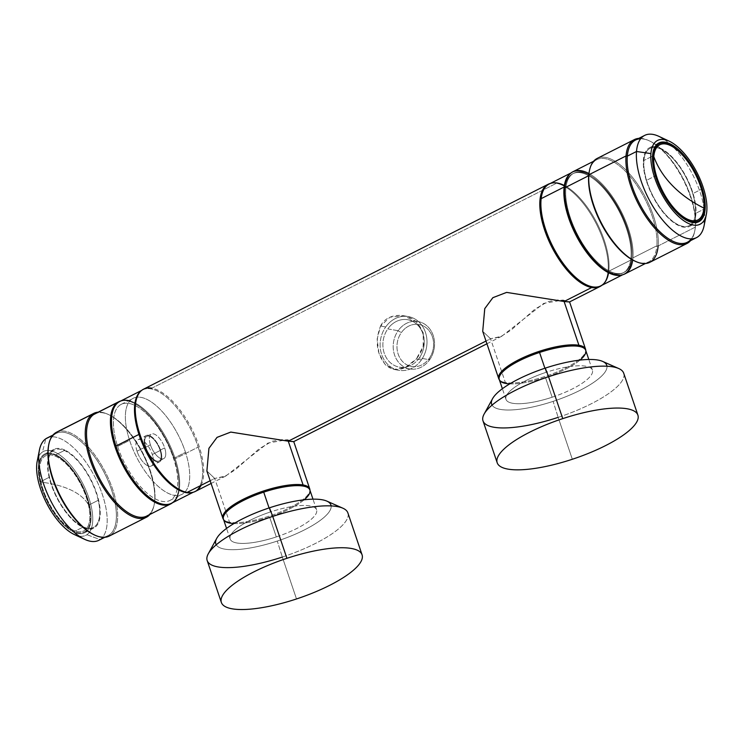 <?xml version="1.0" encoding="UTF-8"?>
<svg xmlns="http://www.w3.org/2000/svg" width="744" height="744" viewBox="0 0 744 744"><rect width="100%" height="100%" fill="white"/><g stroke="black" fill="none" stroke-linecap="round" stroke-linejoin="round"><path stroke-width="0.56" stroke-dasharray="3.72 2.79" d="M206.888 471.026L214.718 478.439L210.171 480.736L214.718 478.439L225.869 475.983L267.896 443.08L287.11 439.704L293.713 441.518L283.241 439.444L272.034 441.294L259.07 448.865L235.42 469.678L224.353 476.699L214.718 478.439L229.533 522.214A45.849 12.834 161.3 0 0 278.414 512.802A45.849 12.834 161.3 0 0 309.932 490.175A45.849 12.834 -18.7 0 1 278.414 512.802A45.849 12.834 -18.7 0 1 229.533 522.214A45.849 12.834 -18.7 0 1 223.516 519.424A45.849 12.834 161.3 0 0 229.533 522.214L214.718 478.439L206.888 471.026M143.601 389.159A57.307 25.082 -116.9 0 1 151.85 388.173L556.4 183.294A57.307 25.082 63.1 0 0 550.253 183.48A57.307 25.082 -116.9 0 1 556.4 183.294L151.85 388.173A57.307 25.082 -116.9 0 1 195.672 437.156A57.307 25.082 -116.9 0 1 195.384 491.412M482.716 331.34L490.547 338.743L485.999 341.05L490.547 338.743L501.698 336.288L543.725 303.394L562.938 300.018L569.541 301.832L559.07 299.758L547.863 301.608L534.899 309.178L511.249 329.992L500.182 337.013L490.547 338.743L505.362 382.528A45.849 12.834 161.3 0 0 554.243 373.116A45.849 12.834 161.3 0 0 585.761 350.489A45.849 12.834 -18.7 0 1 554.243 373.116A45.849 12.834 -18.7 0 1 505.362 382.528A45.849 12.834 -18.7 0 1 499.345 379.738A45.849 12.834 161.3 0 0 505.362 382.528L490.547 338.743L482.716 331.34M601.831 285.324A57.307 25.082 63.1 0 0 599.208 229.943A57.307 25.082 63.1 0 0 556.4 183.294A57.307 25.082 -116.9 0 1 599.208 229.943A57.307 25.082 -116.9 0 1 601.831 285.324M380.556 326.067C386.508 313.503 405.564 311.894 416.249 321.882C426.693 333.61 426.703 345.979 416.277 358.98C404.969 370.549 394.841 372.632 385.866 365.211C376.557 354.079 374.79 341.031 380.556 326.067L377.143 339.097L378.928 353.195L384.974 364.3L393.92 369.433L405.182 367.564L416.277 358.98L421.42 359.882A27.277 23.306 100 0 1 398.84 370.298A27.277 23.306 100 0 1 385.699 326.969L380.556 326.067L385.699 326.969A27.277 23.306 100 0 1 408.27 316.563A27.277 23.306 100 0 1 421.42 359.882L416.277 358.98L423.159 346.565L423.252 332.801L415.738 321.436L403.35 315.698L389.949 317.195L380.556 326.067M201.066 485.348A57.307 25.082 63.1 0 0 191.868 428.953A57.307 25.082 63.1 0 0 151.85 388.173M421.42 359.882A27.277 23.306 -80 0 0 418.733 321.808A27.277 23.306 -80 0 0 385.699 326.969A27.277 23.306 -80 0 0 388.377 365.044A27.277 23.306 -80 0 0 421.42 359.882M419.318 357.948A24.068 20.572 100 0 1 390.163 362.505A24.068 20.572 100 0 1 387.801 328.904A24.068 20.572 100 0 1 416.947 324.356A24.068 20.572 100 0 1 419.318 357.948L429.641 359.761A24.068 20.572 100 0 1 409.721 368.95A24.068 20.572 100 0 1 398.124 330.717L387.801 328.904A24.068 20.572 -80 0 0 399.398 367.136A24.068 20.572 -80 0 0 419.318 357.948A24.068 20.572 -80 0 0 407.721 319.725A24.068 20.572 -80 0 0 387.801 328.904L398.124 330.717A24.068 20.572 100 0 1 418.044 321.529A24.068 20.572 100 0 1 429.641 359.761L419.318 357.948M429.251 358.348A21.316 18.219 -80 0 0 427.149 328.597A21.316 18.219 -80 0 0 401.332 332.624A21.316 18.219 -80 0 0 403.425 362.384A21.316 18.219 -80 0 0 429.251 358.348L429.641 359.761A24.068 20.572 -80 0 0 427.27 326.17A24.068 20.572 -80 0 0 398.124 330.717L401.332 332.624A21.316 18.219 100 0 1 427.149 328.597A21.316 18.219 100 0 1 429.251 358.348A21.316 18.219 100 0 1 403.425 362.384A21.316 18.219 100 0 1 401.332 332.624L398.124 330.717A24.068 20.572 -80 0 0 400.486 364.318A24.068 20.572 -80 0 0 429.641 359.761L429.251 358.348M276.312 536.917A45.617 12.769 161.3 0 0 316.581 509.807A45.617 12.769 161.3 0 0 270.425 511.956L269.068 507.938L270.425 511.956A45.617 12.769 161.3 0 0 230.156 539.056A45.617 12.769 161.3 0 0 276.312 536.917L269.607 517.108L276.312 536.917A45.617 12.769 -18.7 0 1 230.063 538.73A45.617 12.769 -18.7 0 1 270.425 511.956A45.617 12.769 -18.7 0 1 316.674 510.133A45.617 12.769 -18.7 0 1 276.312 536.917M309.876 489.998A45.617 12.769 -18.7 0 1 269.607 517.108A45.617 12.769 -18.7 0 1 223.451 519.256M233.932 523.562A45.617 12.769 161.3 0 0 269.607 517.108A45.617 12.769 161.3 0 0 304.175 499.791M347.885 512.923A74.279 20.786 -18.7 0 1 282.32 557.051L296.503 598.957L282.32 557.051A74.279 20.786 -18.7 0 1 207.176 560.548M216.234 544.813A60.748 17 161.3 0 0 277.289 541.055A60.748 17 161.3 0 0 331.127 505.92M326.821 501.103A60.748 17 -18.7 0 1 277.289 541.055L282.32 557.051L277.289 541.055A60.748 17 -18.7 0 1 216.737 538.368M282.32 557.051A74.279 20.786 161.3 0 0 342.882 508.208M552.141 397.222A45.617 12.769 161.3 0 0 592.41 370.121A45.617 12.769 161.3 0 0 546.254 372.27L544.896 368.252L546.254 372.27A45.617 12.769 161.3 0 0 505.985 399.37A45.617 12.769 161.3 0 0 552.141 397.222L545.436 377.422L552.141 397.222A45.617 12.769 -18.7 0 1 505.892 399.044A45.617 12.769 -18.7 0 1 546.254 372.27A45.617 12.769 -18.7 0 1 592.503 370.447A45.617 12.769 -18.7 0 1 552.141 397.222M585.705 350.312A45.617 12.769 -18.7 0 1 545.436 377.422A45.617 12.769 -18.7 0 1 499.28 379.57M509.761 383.876A45.617 12.769 161.3 0 0 545.436 377.422A45.617 12.769 161.3 0 0 580.004 360.096M623.714 373.228A74.279 20.786 -18.7 0 1 558.149 417.365L572.331 459.262L558.149 417.365A74.279 20.786 -18.7 0 1 483.005 420.862M492.063 405.117A60.748 17 161.3 0 0 553.118 401.36A60.748 17 161.3 0 0 606.955 366.234M602.649 361.417A60.748 17 -18.7 0 1 553.118 401.36L558.149 417.365L553.118 401.36A60.748 17 -18.7 0 1 492.565 398.682M558.149 417.365A74.279 20.786 161.3 0 0 618.71 368.522M137.026 451.217A14.731 6.445 -116.9 0 1 138.012 439.723A14.731 6.445 -116.9 0 1 152.315 454.5L160.583 450.306A14.731 6.445 63.1 0 0 146.289 435.528A14.731 6.445 63.1 0 0 145.303 447.032L137.026 451.217L145.303 447.032A14.731 6.445 63.1 0 0 159.597 461.81A14.731 6.445 63.1 0 0 160.583 450.306L152.315 454.5A14.731 6.445 -116.9 0 1 151.32 465.995A14.731 6.445 -116.9 0 1 137.026 451.217A14.731 6.445 63.1 0 0 149.023 466.218A14.731 6.445 63.1 0 0 152.315 454.5A14.731 6.445 63.1 0 0 140.318 439.499A14.731 6.445 63.1 0 0 137.026 451.217M145.805 447.135A13.755 6.017 -116.9 0 1 146.726 436.393A13.755 6.017 -116.9 0 1 160.081 450.194L164.675 447.869A13.755 6.017 63.1 0 0 151.33 434.068A13.755 6.017 63.1 0 0 150.409 444.81L145.805 447.135L150.409 444.81A13.755 6.017 63.1 0 0 163.754 458.611A13.755 6.017 63.1 0 0 164.675 447.869L160.081 450.194A13.755 6.017 -116.9 0 1 159.16 460.936A13.755 6.017 -116.9 0 1 145.805 447.135A13.755 6.017 63.1 0 0 157.012 461.141A13.755 6.017 63.1 0 0 160.081 450.194A13.755 6.017 63.1 0 0 148.874 436.198A13.755 6.017 63.1 0 0 145.805 447.135M117.636 446.4L129.596 440.346A53.875 23.576 -116.9 0 1 133.204 398.282A53.875 23.576 -116.9 0 1 185.488 452.333L173.538 458.388A53.875 23.576 63.1 0 0 121.253 404.336A53.875 23.576 63.1 0 0 117.636 446.4A53.875 23.576 63.1 0 0 169.93 500.452A53.875 23.576 63.1 0 0 173.538 458.388L185.488 452.333A53.875 23.576 -116.9 0 1 181.88 494.397A53.875 23.576 -116.9 0 1 129.596 440.346L117.636 446.4A53.875 23.576 -116.9 0 1 129.661 403.536A53.875 23.576 -116.9 0 1 173.538 458.388A53.875 23.576 -116.9 0 1 161.513 501.251A53.875 23.576 -116.9 0 1 117.636 446.4M119.803 401.472A57.083 24.98 -116.9 0 1 175.203 458.741L198.192 447.107A57.083 24.98 63.1 0 0 142.783 389.828A57.083 24.98 63.1 0 0 141.146 390.851A57.083 24.98 -116.9 0 1 198.192 447.107L175.203 458.741A57.083 24.98 -116.9 0 1 171.38 503.316M192.575 492.398A57.083 24.98 63.1 0 0 194.361 491.672A57.083 24.98 63.1 0 0 198.192 447.107A57.083 24.98 -116.9 0 1 192.575 492.398M160.583 450.306A14.731 6.445 -116.9 0 1 157.3 462.024A14.731 6.445 -116.9 0 1 145.303 447.032A14.731 6.445 -116.9 0 1 148.586 435.305A14.731 6.445 -116.9 0 1 160.583 450.306M129.596 440.346A53.875 23.576 63.1 0 0 173.464 495.197A53.875 23.576 63.1 0 0 185.488 452.333A53.875 23.576 63.1 0 0 141.611 397.482A53.875 23.576 63.1 0 0 129.596 440.346M150.409 444.81A13.755 6.017 -116.9 0 1 153.478 433.864A13.755 6.017 -116.9 0 1 164.675 447.869A13.755 6.017 -116.9 0 1 161.606 458.816A13.755 6.017 -116.9 0 1 150.409 444.81M177.295 496.722A57.083 24.98 63.1 0 0 175.203 458.741A57.083 24.98 63.1 0 0 128.619 400.598M64.998 450.148A44.129 19.316 63.1 0 0 49.058 476.932A44.129 19.316 63.1 0 0 82.742 527.273A44.129 19.316 63.1 0 0 98.682 500.498A44.129 19.316 63.1 0 0 64.998 450.148A44.129 19.316 -116.9 0 1 95.613 490.296A44.129 19.316 -116.9 0 1 93.809 528.082A44.129 19.316 -116.9 0 1 82.742 527.273L73.554 531.932A44.129 19.316 -116.9 0 1 39.869 481.582A44.129 19.316 -116.9 0 1 55.809 454.807A44.129 19.316 -116.9 0 1 89.494 505.157A44.129 19.316 -116.9 0 1 73.554 531.932A44.129 19.316 63.1 0 0 84.621 532.741A44.129 19.316 63.1 0 0 86.416 494.946A44.129 19.316 63.1 0 0 55.809 454.807L64.998 450.148L55.809 454.807A44.129 19.316 63.1 0 0 44.742 453.998A44.129 19.316 63.1 0 0 42.938 491.784A44.129 19.316 63.1 0 0 73.554 531.932L82.742 527.273A44.129 19.316 -116.9 0 1 52.136 487.134A44.129 19.316 -116.9 0 1 53.94 449.339A44.129 19.316 -116.9 0 1 64.998 450.148M49.513 477.146A43.329 18.963 -116.9 0 1 65.165 450.845A43.329 18.963 -116.9 0 1 98.236 500.284A43.329 18.963 -116.9 0 1 82.584 526.575A43.329 18.963 -116.9 0 1 49.513 477.146L40.316 481.796A43.329 18.963 -116.9 0 1 45.105 454.714A43.329 18.963 -116.9 0 1 89.038 504.934L98.236 500.284A43.329 18.963 63.1 0 0 54.303 450.055A43.329 18.963 63.1 0 0 49.513 477.146A43.329 18.963 63.1 0 0 93.446 527.366A43.329 18.963 63.1 0 0 98.236 500.284L89.038 504.934A43.329 18.963 -116.9 0 1 84.258 532.025A43.329 18.963 -116.9 0 1 40.316 481.796L49.513 477.146M79.059 536.089A46.993 20.572 63.1 0 0 86.909 534.704A46.993 20.572 63.1 0 0 81.812 481.74A46.993 20.572 63.1 0 0 42.455 452.027A46.993 20.572 63.1 0 0 38.753 456.5M37.2 461.271A46.993 20.572 -116.9 0 1 42.455 452.027L45.849 438.765L42.455 452.027A46.993 20.572 -116.9 0 1 81.812 481.74A46.993 20.572 -116.9 0 1 86.909 534.704L100.059 539.586A57.307 25.082 63.1 0 0 95.334 477.843A57.307 25.082 63.1 0 0 48.36 437.491M47.058 438.049A57.307 25.082 -116.9 0 1 94.6 476.42A57.307 25.082 -116.9 0 1 100.059 539.586L86.909 534.704A46.993 20.572 -116.9 0 1 74.298 534.518M100.059 539.586L109.256 534.936A57.307 25.082 63.1 0 0 103.788 471.761A57.307 25.082 63.1 0 0 56.256 433.389A57.307 25.082 63.1 0 0 55.037 434.105L52.824 435.231L55.037 434.105A57.307 25.082 63.1 0 0 48.741 444.884A57.307 25.082 -116.9 0 1 55.037 434.105A57.307 25.082 -116.9 0 1 103.035 470.338A57.307 25.082 -116.9 0 1 109.256 534.936L100.059 539.586A57.307 25.082 -116.9 0 1 98.85 540.302M94.33 534.908A57.307 25.082 63.1 0 0 108.038 535.652A57.307 25.082 63.1 0 0 109.256 534.936L110.428 535.364A58.227 25.482 63.1 0 0 105.62 472.635A58.227 25.482 63.1 0 0 57.893 431.641M94.869 413.841A57.307 25.082 -116.9 0 1 142.411 452.203A57.307 25.082 -116.9 0 1 147.87 515.378L171.78 503.269L147.87 515.378A57.307 25.082 -116.9 0 1 146.661 516.094M172.459 502.767A57.307 25.082 63.1 0 0 167.047 441.527A57.307 25.082 63.1 0 0 120.881 400.923A57.307 25.082 -116.9 0 1 167.047 441.527A57.307 25.082 -116.9 0 1 172.459 502.767M55.344 432.934L55.037 434.105L55.344 432.934M56.572 432.199A58.227 25.482 -116.9 0 1 104.876 471.185A58.227 25.482 -116.9 0 1 110.428 535.364L109.256 534.936A57.307 25.082 -116.9 0 1 93.874 534.704M149.944 514.429A58.227 25.482 63.1 0 0 142.764 453.821A58.227 25.482 63.1 0 0 98.152 412.176A58.227 25.482 -116.9 0 1 108.113 414.352A58.227 25.482 -116.9 0 1 142.764 453.821A58.227 25.482 -116.9 0 1 154.073 505.111A58.227 25.482 -116.9 0 1 149.944 514.429M110.428 535.364L147.572 516.559L110.428 535.364A58.227 25.482 -116.9 0 1 109.191 536.099M147.87 515.378L147.87 515.378A57.307 25.082 63.1 0 0 154.278 504.116A57.307 25.082 63.1 0 0 143.146 453.635A57.307 25.082 63.1 0 0 109.043 414.789A57.307 25.082 63.1 0 0 96.171 413.283M40.316 481.796A43.329 18.963 63.1 0 0 73.386 531.235A43.329 18.963 63.1 0 0 89.038 504.934A43.329 18.963 63.1 0 0 55.967 455.505A43.329 18.963 63.1 0 0 40.316 481.796M88.369 504.618A42.129 18.442 -116.9 0 1 73.154 530.184A42.129 18.442 -116.9 0 1 40.994 482.121A42.129 18.442 -116.9 0 1 56.209 456.556A42.129 18.442 -116.9 0 1 88.369 504.618A42.129 18.442 63.1 0 0 56.209 456.556A42.129 18.442 63.1 0 0 40.994 482.121A114.623 50.731 -13 0 1 71.117 490.11A114.623 50.731 -13 0 1 88.369 504.618A114.623 50.731 167 0 0 71.117 490.11A114.623 50.731 167 0 0 40.994 482.121A42.129 18.442 63.1 0 0 73.154 530.184A42.129 18.442 63.1 0 0 88.369 504.618M646.266 180.476A44.129 19.316 -116.9 0 1 657.547 147.191A44.129 19.316 -116.9 0 1 693.064 193.496A44.129 19.316 -116.9 0 1 681.783 226.781A44.129 19.316 -116.9 0 1 646.266 180.476A44.129 19.316 63.1 0 0 689.604 226.353A44.129 19.316 63.1 0 0 693.064 193.496L701.918 189.013L693.064 193.496A44.129 19.316 63.1 0 0 649.726 147.619A44.129 19.316 63.1 0 0 646.266 180.476L655.455 175.826L646.266 180.476M693.101 221.861A43.329 18.963 63.1 0 0 695.426 213.472A43.329 18.963 63.1 0 0 682.973 171.92A43.329 18.963 63.1 0 0 655.427 147.461M654.664 147.405A43.329 18.963 63.1 0 0 643.904 160.499A43.329 18.963 63.1 0 0 662.439 210.877A43.329 18.963 63.1 0 0 692.692 222.502M658.859 136.338A57.307 25.082 -116.9 0 1 704.661 221.554L706.8 211.064L704.661 221.554A57.307 25.082 -116.9 0 1 704.094 225.665M635.497 140.049A57.307 25.082 -116.9 0 1 674.808 164.796A57.307 25.082 -116.9 0 1 695.463 226.213L704.661 221.554L695.463 226.213A57.307 25.082 -116.9 0 1 687.279 242.302M704.661 221.554A57.307 25.082 63.1 0 0 664.476 139.612M572.973 171.715A57.307 25.082 -116.9 0 1 612.284 196.453A57.307 25.082 -116.9 0 1 632.939 257.88L656.85 245.771A57.307 25.082 63.1 0 0 636.185 184.354A57.307 25.082 63.1 0 0 596.883 159.607A57.307 25.082 63.1 0 0 589.369 171.092M634.957 261.125A57.307 25.082 63.1 0 0 648.666 261.86A57.307 25.082 63.1 0 0 656.85 245.771L632.939 257.88A57.307 25.082 -116.9 0 1 624.765 273.969M632.707 260.009A57.307 25.082 63.1 0 0 632.939 257.88A57.307 25.082 63.1 0 0 588.932 173.566M631.786 258.187A55.595 24.329 -116.9 0 1 594.577 259.321A55.595 24.329 -116.9 0 1 565.952 187.497A55.595 24.329 -116.9 0 1 603.161 186.353A55.595 24.329 -116.9 0 1 631.786 258.187A55.595 24.329 63.1 0 0 612.442 198.053A55.595 24.329 63.1 0 0 573.754 173.25A55.595 24.329 63.1 0 0 565.952 187.497L565.031 187.962A55.595 24.329 -116.9 0 1 572.834 173.715A55.595 24.329 -116.9 0 1 611.521 198.518A55.595 24.329 -116.9 0 1 630.866 258.652L631.786 258.187L630.866 258.652A55.595 24.329 -116.9 0 1 623.063 272.899A55.595 24.329 -116.9 0 1 599.738 265.627A55.595 24.329 63.1 0 0 630.866 258.652A55.595 24.329 63.1 0 0 602.24 186.818A55.595 24.329 63.1 0 0 565.031 187.962L565.952 187.497A55.595 24.329 63.1 0 0 585.296 247.622A55.595 24.329 63.1 0 0 623.984 272.434A55.595 24.329 63.1 0 0 631.786 258.187M597.2 158.416A58.227 25.482 -116.9 0 1 637.143 183.554A58.227 25.482 -116.9 0 1 658.133 245.957L695.277 227.143A58.227 25.482 63.1 0 0 677.068 168.925A58.227 25.482 63.1 0 0 638.78 138.384A58.227 25.482 -116.9 0 1 648.74 140.57A58.227 25.482 -116.9 0 1 695.277 227.143A58.227 25.482 -116.9 0 1 694.701 231.319A58.227 25.482 -116.9 0 1 690.562 240.647A58.227 25.482 63.1 0 0 695.277 227.143L695.463 226.213L695.277 227.143L658.133 245.957A58.227 25.482 -116.9 0 1 649.819 262.307M691.325 238.889A57.307 25.082 63.1 0 0 694.896 230.324A57.307 25.082 63.1 0 0 695.463 226.213A57.307 25.082 63.1 0 0 649.661 140.997A57.307 25.082 63.1 0 0 640.649 138.812M589.267 171.585A57.307 25.082 -116.9 0 1 627.843 173.817A57.307 25.082 -116.9 0 1 656.85 245.771L658.133 245.957L656.85 245.771A57.307 25.082 -116.9 0 1 634.502 260.912M658.133 245.957A58.227 25.482 63.1 0 0 628.661 172.859A58.227 25.482 63.1 0 0 589.462 170.59M643.904 160.499A43.329 18.963 -116.9 0 1 650.089 148.335A43.329 18.963 -116.9 0 1 679.802 167.037A43.329 18.963 -116.9 0 1 695.426 213.472L704.624 208.822L695.426 213.472A43.329 18.963 -116.9 0 1 689.242 225.637A43.329 18.963 -116.9 0 1 659.519 206.934A43.329 18.963 -116.9 0 1 643.904 160.499L652.572 156.11L643.904 160.499M564.891 196.816A55.595 24.329 -116.9 0 1 565.031 187.962A55.595 24.329 63.1 0 0 564.891 196.816M549.174 184.019A57.083 24.98 -116.9 0 1 588.895 209.501A57.083 24.98 -116.9 0 1 608.759 271.244L631.749 259.6A57.083 24.98 63.1 0 0 611.884 197.858A57.083 24.98 63.1 0 0 572.155 172.385A57.083 24.98 63.1 0 0 570.518 173.399A57.083 24.98 -116.9 0 1 610.675 196.128A57.083 24.98 -116.9 0 1 631.749 259.6L608.759 271.244A57.083 24.98 -116.9 0 1 600.752 285.873M621.947 274.945A57.083 24.98 63.1 0 0 623.742 274.229A57.083 24.98 63.1 0 0 631.749 259.6A57.083 24.98 -116.9 0 1 621.947 274.945M608.555 272.76A57.083 24.98 63.1 0 0 608.759 271.244A57.083 24.98 63.1 0 0 564.361 185.498M225.869 475.983L211.091 483.461M486.929 343.774L501.698 336.288M393.92 369.433L398.84 370.298M403.35 315.698L408.27 316.563M409.721 368.95L399.398 367.136M418.044 321.529L407.721 319.725M316.581 509.807L312.982 499.168M230.156 539.056L226.557 528.426M592.41 370.121L588.811 359.482M505.985 399.37L502.386 388.74M138.012 439.723L146.289 435.528M151.32 465.995L159.597 461.81M146.726 436.393L151.33 434.068M159.16 460.936L163.754 458.611M121.253 404.336L133.204 398.282M169.93 500.452L181.88 494.397M141.704 390.377L142.783 389.828M193.282 492.221L194.361 491.672M52.973 435.054L56.256 433.389M104.755 537.317L108.038 535.652M84.621 532.741L93.809 528.082M44.742 453.998L53.94 449.339M108.113 414.352L109.043 414.789M154.073 505.111L154.278 504.116M54.303 450.055L45.105 454.714M93.446 527.366L84.258 532.025M593.6 161.271L596.883 159.607M645.383 263.525L648.666 261.86M698.793 221.703L689.604 226.353M658.924 142.96L649.726 147.619M694.701 231.319L694.896 230.324M648.74 140.57L649.661 140.997M650.089 148.335L656.013 145.331M689.242 225.637L695.166 222.642M572.834 173.715L573.754 173.25M623.063 272.899L623.984 272.434M571.076 172.924L572.155 172.385M622.654 274.778L623.742 274.229"/><path stroke-width="1.12" d="M288.272 441.183L230.733 432.087L216.997 437.407L208.906 448.381L206.888 471.026L208.952 448.269L217.081 437.342L230.826 432.078L288.272 441.183L485.999 341.05L288.272 441.183L293.629 441.666L288.272 441.183L303.087 484.958L288.272 441.183M211.091 483.461L195.384 491.412A57.307 25.082 -116.9 0 1 187.135 492.407L210.171 480.736L187.135 492.407A57.307 25.082 -116.9 0 1 143.313 443.415A57.307 25.082 -116.9 0 1 143.601 389.159L548.151 184.28A57.307 25.082 63.1 0 0 547.863 238.545A57.307 25.082 63.1 0 0 591.685 287.528L564.101 301.497L506.562 292.401L492.826 297.712L484.735 308.695L482.716 331.34L484.781 308.583L492.909 297.647L506.655 292.392L564.101 301.497L591.685 287.528A57.307 25.082 63.1 0 0 599.934 286.542A57.307 25.082 63.1 0 0 601.831 285.324A57.307 25.082 -116.9 0 1 591.685 287.528A57.307 25.082 -116.9 0 1 546.905 236.201A57.307 25.082 -116.9 0 1 550.253 183.48A57.307 25.082 63.1 0 0 548.151 184.28M569.458 301.98L564.101 301.497L569.458 301.971L599.934 286.542M151.85 388.173A57.307 25.082 63.1 0 0 140.17 435.138A57.307 25.082 63.1 0 0 187.135 492.407A57.307 25.082 63.1 0 0 201.066 485.348M585.761 350.489A45.849 12.834 161.3 0 0 585.575 349.196A45.849 12.834 161.3 0 0 578.916 345.272L564.101 301.497L578.916 345.272A45.849 12.834 -18.7 0 1 585.761 350.489M499.345 379.738A45.849 12.834 -18.7 0 1 525.915 356.395A45.849 12.834 -18.7 0 1 578.916 345.272A45.849 12.834 161.3 0 0 527.961 355.53A45.849 12.834 161.3 0 0 498.713 378.603A45.849 12.834 161.3 0 0 499.345 379.738M309.932 490.175A45.849 12.834 161.3 0 0 309.737 488.882A45.849 12.834 161.3 0 0 303.087 484.958A45.849 12.834 -18.7 0 1 309.932 490.175M223.516 519.424A45.849 12.834 -18.7 0 1 250.086 496.081A45.849 12.834 -18.7 0 1 303.087 484.958A45.849 12.834 161.3 0 0 252.132 495.216A45.849 12.834 161.3 0 0 222.884 518.289A45.849 12.834 161.3 0 0 223.516 519.424M226.557 528.426L223.451 519.256A45.617 12.769 -18.7 0 1 263.72 492.147L269.068 507.938L263.72 492.147A45.617 12.769 -18.7 0 1 309.876 489.998L312.982 499.168M304.175 499.791A45.617 12.769 161.3 0 0 303.543 486.148A45.617 12.769 161.3 0 0 263.72 492.147A45.617 12.769 161.3 0 0 226.576 511.881A45.617 12.769 161.3 0 0 233.932 523.562M221.359 602.445L207.176 560.548A74.279 20.786 -18.7 0 1 272.741 516.41L286.924 558.316A74.279 20.786 161.3 0 0 221.359 602.445A74.279 20.786 161.3 0 0 296.503 598.957A74.279 20.786 -18.7 0 1 221.21 601.915A74.279 20.786 -18.7 0 1 286.924 558.316A74.279 20.786 -18.7 0 1 362.226 555.35A74.279 20.786 -18.7 0 1 296.503 598.957A74.279 20.786 161.3 0 0 362.068 554.819A74.279 20.786 161.3 0 0 286.924 558.316L272.741 516.41A74.279 20.786 -18.7 0 1 347.885 512.923L362.068 554.819M331.127 505.92A60.748 17 161.3 0 0 269.449 507.817A60.748 17 161.3 0 0 216.234 544.813M208.292 553.769L216.737 538.368A60.748 17 -18.7 0 1 269.449 507.817L272.741 516.41A74.279 20.786 161.3 0 0 208.292 553.769A74.279 20.786 161.3 0 0 282.32 557.051M272.741 516.41L269.449 507.817A60.748 17 -18.7 0 1 326.821 501.103L342.882 508.208A74.279 20.786 161.3 0 0 272.741 516.41M502.386 388.74L499.28 379.57A45.617 12.769 -18.7 0 1 539.549 352.461L544.896 368.252L539.549 352.461A45.617 12.769 -18.7 0 1 585.705 350.312L588.811 359.482M580.004 360.096A45.617 12.769 161.3 0 0 579.371 346.462A45.617 12.769 161.3 0 0 539.549 352.461A45.617 12.769 161.3 0 0 502.405 372.195A45.617 12.769 161.3 0 0 509.761 383.876M497.187 462.759L483.005 420.862A74.279 20.786 -18.7 0 1 548.57 376.724L562.752 418.63A74.279 20.786 161.3 0 0 497.187 462.759A74.279 20.786 161.3 0 0 572.331 459.262A74.279 20.786 -18.7 0 1 497.039 462.229A74.279 20.786 -18.7 0 1 562.752 418.63A74.279 20.786 -18.7 0 1 638.054 415.663A74.279 20.786 -18.7 0 1 572.331 459.262A74.279 20.786 161.3 0 0 637.896 415.133A74.279 20.786 161.3 0 0 562.752 418.63L548.57 376.724A74.279 20.786 -18.7 0 1 623.714 373.228L637.896 415.133M606.955 366.234A60.748 17 161.3 0 0 545.278 368.122A60.748 17 161.3 0 0 492.063 405.117M484.121 414.083L492.565 398.682A60.748 17 -18.7 0 1 545.278 368.122L548.57 376.724A74.279 20.786 161.3 0 0 484.121 414.083A74.279 20.786 161.3 0 0 558.149 417.365M548.57 376.724L545.278 368.122A60.748 17 -18.7 0 1 602.649 361.417L618.71 368.522A74.279 20.786 161.3 0 0 548.57 376.724M193.282 492.221L171.38 503.316A57.083 24.98 -116.9 0 1 115.971 446.047L138.961 434.403A57.083 24.98 -116.9 0 1 141.146 390.851A57.083 24.98 63.1 0 0 138.961 434.403L115.971 446.047A57.083 24.98 -116.9 0 1 119.803 401.472L141.704 390.377M138.961 434.403A57.083 24.98 63.1 0 0 192.575 492.398A57.083 24.98 -116.9 0 1 138.961 434.403M128.619 400.598A57.083 24.98 63.1 0 0 115.971 446.047A57.083 24.98 63.1 0 0 148.01 496.341A57.083 24.98 63.1 0 0 177.295 496.722M38.753 456.5A46.993 20.572 63.1 0 0 46.333 502.665A46.993 20.572 63.1 0 0 79.059 536.089M48.36 437.491A57.307 25.082 63.1 0 0 45.849 438.765A57.307 25.082 63.1 0 0 39.441 450.036A57.307 25.082 63.1 0 0 50.573 500.507A57.307 25.082 63.1 0 0 84.677 539.354A57.307 25.082 63.1 0 0 100.059 539.586M84.677 539.354L74.298 534.518A46.993 20.572 -116.9 0 1 46.333 502.665A46.993 20.572 -116.9 0 1 37.2 461.271L39.441 450.036M104.755 537.317L98.85 540.302A57.307 25.082 -116.9 0 1 51.308 501.94A57.307 25.082 -116.9 0 1 45.849 438.765L52.824 435.231L45.849 438.765A57.307 25.082 -116.9 0 1 47.058 438.049L52.973 435.054M57.893 431.641A58.227 25.482 63.1 0 0 55.344 432.934A58.227 25.482 63.1 0 0 48.834 444.373A58.227 25.482 63.1 0 0 60.152 495.662A58.227 25.482 63.1 0 0 94.795 535.131L93.874 534.704A57.307 25.082 -116.9 0 1 59.771 495.857A57.307 25.082 -116.9 0 1 48.639 445.377A57.307 25.082 -116.9 0 1 48.741 444.884A57.307 25.082 63.1 0 0 59.771 495.857A57.307 25.082 63.1 0 0 94.33 534.908M117.561 402.448A57.307 25.082 63.1 0 0 123.03 465.623A57.307 25.082 63.1 0 0 170.562 503.986A57.307 25.082 63.1 0 0 171.78 503.269A57.307 25.082 63.1 0 0 172.459 502.767A57.307 25.082 -116.9 0 1 171.78 503.269A57.307 25.082 -116.9 0 1 123.783 467.037A57.307 25.082 -116.9 0 1 117.561 402.448L93.66 414.557L117.561 402.448A57.307 25.082 -116.9 0 1 120.881 400.923A57.307 25.082 63.1 0 0 118.78 401.732A57.307 25.082 63.1 0 0 117.561 402.448M170.562 503.986L146.661 516.094A57.307 25.082 -116.9 0 1 99.119 477.732A57.307 25.082 -116.9 0 1 93.66 414.557A57.307 25.082 -116.9 0 1 94.869 413.841L118.78 401.732M94.795 535.131A58.227 25.482 63.1 0 0 110.428 535.364M147.572 516.559A58.227 25.482 63.1 0 0 149.944 514.429A58.227 25.482 -116.9 0 1 147.572 516.559L147.842 515.49L147.572 516.559A58.227 25.482 -116.9 0 1 98.803 479.75A58.227 25.482 -116.9 0 1 92.489 414.12L55.344 432.934A58.227 25.482 -116.9 0 1 56.572 432.199L93.725 413.394A58.227 25.482 63.1 0 0 92.489 414.12A58.227 25.482 63.1 0 0 98.041 478.308A58.227 25.482 63.1 0 0 146.335 517.285A58.227 25.482 63.1 0 0 147.572 516.559M146.335 517.285L109.191 536.099A58.227 25.482 -116.9 0 1 60.896 497.113A58.227 25.482 -116.9 0 1 55.344 432.934L92.489 414.12A58.227 25.482 -116.9 0 1 98.152 412.176A58.227 25.482 63.1 0 0 93.725 413.394M96.171 413.283A57.307 25.082 63.1 0 0 93.66 414.557L92.489 414.12L93.66 414.557A57.307 25.082 63.1 0 0 99.873 479.145A57.307 25.082 63.1 0 0 147.87 515.378M655.427 147.461A43.329 18.963 63.1 0 0 654.664 147.405M692.692 222.502A43.329 18.963 63.1 0 0 693.101 221.861M706.8 211.064A46.993 20.572 -116.9 0 1 676.259 214.244A46.993 20.572 -116.9 0 1 650.916 153.599A46.993 20.572 -116.9 0 1 681.467 150.418A46.993 20.572 -116.9 0 1 706.8 211.064A46.993 20.572 63.1 0 0 669.247 141.183A46.993 20.572 63.1 0 0 650.916 153.599A46.993 20.572 63.1 0 0 674.706 212.598A46.993 20.572 63.1 0 0 706.335 214.43A46.993 20.572 63.1 0 0 706.8 211.064M702.262 188.837A44.129 19.316 63.1 0 0 666.736 142.532A44.129 19.316 63.1 0 0 655.455 175.826A44.129 19.316 63.1 0 0 690.981 222.131A44.129 19.316 63.1 0 0 702.262 188.837A44.129 19.316 -116.9 0 1 698.793 221.703A44.129 19.316 -116.9 0 1 655.455 175.826A44.129 19.316 -116.9 0 1 658.924 142.96A44.129 19.316 -116.9 0 1 702.262 188.837L702.262 188.837M706.335 214.43L704.094 225.665A57.307 25.082 -116.9 0 1 665.517 223.433A57.307 25.082 -116.9 0 1 636.511 151.488L650.916 153.599L636.511 151.488A57.307 25.082 -116.9 0 1 658.859 136.338L669.247 141.183M696.477 237.652L687.279 242.302A57.307 25.082 -116.9 0 1 647.978 217.564A57.307 25.082 -116.9 0 1 627.313 156.138L636.511 151.488A57.307 25.082 63.1 0 0 657.166 212.905A57.307 25.082 63.1 0 0 696.477 237.652A57.307 25.082 63.1 0 0 704.661 221.554M664.476 139.612A57.307 25.082 63.1 0 0 644.695 135.389A57.307 25.082 63.1 0 0 636.511 151.488L627.313 156.138A57.307 25.082 -116.9 0 1 635.497 140.049L644.695 135.389M589.369 171.092A57.307 25.082 63.1 0 0 588.699 175.696L564.789 187.804A57.307 25.082 -116.9 0 1 572.973 171.715L593.6 161.271M645.383 263.525L624.765 273.969A57.307 25.082 -116.9 0 1 585.454 249.221A57.307 25.082 -116.9 0 1 564.789 187.804L588.699 175.696A57.307 25.082 63.1 0 0 634.957 261.125M588.932 173.566A57.307 25.082 63.1 0 0 564.789 187.804A57.307 25.082 63.1 0 0 594.735 260.763A57.307 25.082 63.1 0 0 632.707 260.009M640.649 138.812A57.307 25.082 63.1 0 0 627.313 156.138L626.029 155.952A58.227 25.482 63.1 0 0 647.02 218.355A58.227 25.482 63.1 0 0 686.963 243.493A58.227 25.482 63.1 0 0 690.562 240.647A58.227 25.482 -116.9 0 1 649.912 222.326A58.227 25.482 -116.9 0 1 626.029 155.952L627.313 156.138A57.307 25.082 63.1 0 0 651.298 222.093A57.307 25.082 63.1 0 0 691.325 238.889M626.029 155.952A58.227 25.482 -116.9 0 1 638.78 138.384A58.227 25.482 63.1 0 0 634.344 139.602A58.227 25.482 63.1 0 0 626.029 155.952L588.885 174.766L626.029 155.952M686.963 243.493L649.819 262.307A58.227 25.482 -116.9 0 1 609.875 237.169A58.227 25.482 -116.9 0 1 588.885 174.766A58.227 25.482 -116.9 0 1 597.2 158.416L634.344 139.602M635.423 261.339L634.502 260.912A57.307 25.082 -116.9 0 1 588.699 175.696L588.885 174.766A58.227 25.482 63.1 0 0 635.423 261.339A58.227 25.482 63.1 0 0 658.133 245.957M589.462 170.59A58.227 25.482 63.1 0 0 588.885 174.766L588.699 175.696A57.307 25.082 -116.9 0 1 589.267 171.585L589.462 170.59M704.624 208.822A43.329 18.963 63.1 0 0 689 162.387A43.329 18.963 63.1 0 0 659.286 143.676A43.329 18.963 63.1 0 0 653.102 155.84L652.572 156.11L653.102 155.84A43.329 18.963 63.1 0 0 668.716 202.275A43.329 18.963 63.1 0 0 698.43 220.987A43.329 18.963 63.1 0 0 704.624 208.822A43.329 18.963 -116.9 0 1 676.454 211.752A43.329 18.963 -116.9 0 1 653.102 155.84A43.329 18.963 -116.9 0 1 681.262 152.901A43.329 18.963 -116.9 0 1 704.624 208.822M703.908 208.088A42.129 18.442 63.1 0 0 681.197 153.72A42.129 18.442 63.1 0 0 653.809 156.575A42.129 18.442 63.1 0 0 676.529 210.943A42.129 18.442 63.1 0 0 703.908 208.088A114.623 83.895 4.7 0 1 672.418 185.591A114.623 83.895 4.7 0 1 653.809 156.575A42.129 18.442 -116.9 0 1 681.197 153.72A42.129 18.442 -116.9 0 1 703.908 208.088A42.129 18.442 -116.9 0 1 676.529 210.943A42.129 18.442 -116.9 0 1 653.809 156.575A114.623 83.895 -175.3 0 0 672.418 185.591A114.623 83.895 -175.3 0 0 703.908 208.088M599.738 265.627A55.595 24.329 -116.9 0 1 564.891 196.816A55.595 24.329 63.1 0 0 599.738 265.627M622.654 274.778L600.752 285.873A57.083 24.98 -116.9 0 1 561.032 260.391A57.083 24.98 -116.9 0 1 541.167 198.648L564.147 187.014A57.083 24.98 -116.9 0 1 570.518 173.399A57.083 24.98 63.1 0 0 564.147 187.014L541.167 198.648A57.083 24.98 -116.9 0 1 549.174 184.019L571.076 172.924M564.147 187.014A57.083 24.98 63.1 0 0 582.831 246.98A57.083 24.98 63.1 0 0 621.947 274.945A57.083 24.98 -116.9 0 1 582.831 246.98A57.083 24.98 -116.9 0 1 564.147 187.014M564.361 185.498A57.083 24.98 63.1 0 0 541.167 198.648A57.083 24.98 63.1 0 0 569.858 271.653A57.083 24.98 63.1 0 0 608.555 272.76M293.629 441.666L486.929 343.774M569.541 301.832L585.575 349.196M482.679 331.229L498.713 378.603M293.713 441.518L309.737 488.882M206.851 470.924L222.884 518.289M48.834 444.373L48.639 445.377M656.013 145.331L659.286 143.676M695.166 222.642L698.43 220.987"/></g></svg>
